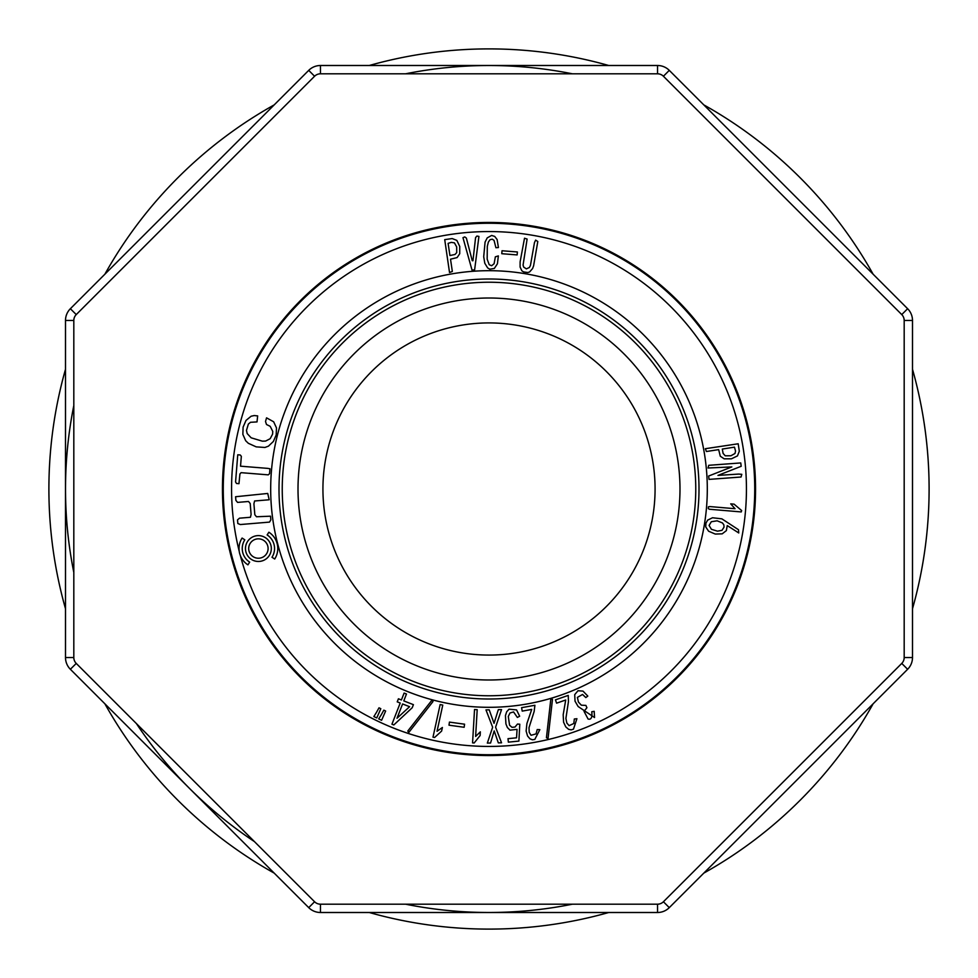 <?xml version="1.0" encoding="UTF-8"?>
<svg xmlns="http://www.w3.org/2000/svg" width="978" height="978" viewBox="0 0 978 978"><rect width="100%" height="100%" fill="white"/><g stroke="black" fill="none" stroke-linecap="round" stroke-linejoin="round"><path stroke-width="1.47" d="M904.185 657.534L912.498 657.534A16.602 16.602 0 0 1 907.633 669.282A16.602 16.602 0 0 0 912.498 657.534L912.498 320.466L912.498 657.534A16.602 16.602 0 0 1 907.633 669.282L669.282 907.633A16.602 16.602 0 0 1 657.534 912.498L320.466 912.498L657.534 912.498L657.534 904.185A8.301 8.301 0 0 0 663.414 901.753L901.753 663.414A8.301 8.301 0 0 0 904.185 657.534L904.185 320.466A8.301 8.301 0 0 0 901.753 314.586L663.414 76.247L901.753 314.586L907.633 308.718L669.282 70.367L907.633 308.718A16.602 16.602 0 0 1 912.498 320.466L904.185 320.466M657.534 65.502L320.466 65.502L657.534 65.502A16.602 16.602 0 0 1 669.282 70.367A16.602 16.602 0 0 0 657.534 65.502L657.534 73.815L320.466 73.815A8.301 8.301 0 0 0 314.586 76.247L76.247 314.586A8.301 8.301 0 0 0 73.815 320.466L73.815 657.534A8.301 8.301 0 0 0 76.247 663.414L314.586 901.753A8.301 8.301 0 0 0 320.466 904.185L657.534 904.185M308.718 70.367L70.367 308.718L308.718 70.367A16.602 16.602 0 0 1 320.466 65.502A16.602 16.602 0 0 0 308.718 70.367L314.586 76.247M65.502 320.466L65.502 657.534L65.502 320.466A16.602 16.602 0 0 1 70.367 308.718A16.602 16.602 0 0 0 65.502 320.466L73.815 320.466M679.991 489A190.991 190.991 0 0 0 489 298.009A190.991 190.991 0 0 0 298.009 489A190.991 190.991 0 0 0 489 679.991A190.991 190.991 0 0 0 679.991 489M282.239 489A206.761 206.761 0 0 0 592.387 668.06A206.761 206.761 0 0 0 592.387 309.94A206.761 206.761 0 0 0 282.239 489M755.554 489A266.554 266.554 0 0 1 355.723 719.845A266.554 266.554 0 0 1 355.723 258.155A266.554 266.554 0 0 1 755.554 489M308.718 907.633A16.602 16.602 0 0 0 320.466 912.498A16.602 16.602 0 0 1 308.718 907.633L70.367 669.282L308.718 907.633L314.586 901.753M65.502 657.534A16.602 16.602 0 0 0 70.367 669.282A16.602 16.602 0 0 1 65.502 657.534L73.815 657.534M459.721 253.718L459.746 246.456L456.848 240.405L452.203 238.559L444.721 239.634L449.525 272.507L452.337 271.456L450.516 259.194L457.105 257.581L459.721 253.718M454.44 242.874L456.677 246.945L456.714 252.617L454.99 254.476L449.941 255.551L448.095 243.363L451.335 242.373L454.44 242.874M724.172 458.829L731.434 458.816L737.461 455.907L739.307 451.249L738.194 443.78L705.346 448.706L706.409 451.506L718.659 449.635L720.297 456.225L724.172 458.829M734.991 453.499L730.921 455.76L725.248 455.809L723.097 453.401L722.302 449.049L734.478 447.154L735.542 451.115L734.991 453.499M721.874 518.841L712.534 517.753L707.669 520.1L705.933 523.157L705.725 526.91L708.61 531.213L715.26 534.061L722.192 533.841L726.373 530.614L727.229 525.577L738.757 532.961L738.488 529.721L721.874 518.841M709.087 525.43L711.299 521.739L717.118 520.809L722.375 522.9L723.83 524.77L724.038 527.105L722.009 530.333L717.473 531.164L711.422 529.306L709.087 525.43M267.128 534.942L268.877 532.228A19.389 19.389 0 0 1 274.708 559.013L271.994 557.264A16.149 16.149 0 0 0 267.128 534.942M244.806 539.807L242.092 538.059A19.389 19.389 0 0 0 247.923 564.844L249.671 562.13A16.149 16.149 0 0 1 244.806 539.807M267.703 468.376L240.539 466.188L241.334 456.31L240.197 454.966L237.752 454.794L235.564 481.958L236.493 483.474L238.962 483.682L239.916 473.988L241.089 472.667L268.241 474.856L269.561 473.694L269.952 468.755L267.703 468.376M254.586 500.981L269.17 499.77L267.74 493.45L235.588 496.738L235.894 500.381L237.568 502.399L248.51 501.482L250.197 503.499L251.101 514.44L250.441 517.276L239.512 518.181L237.52 519.893L237.825 523.536L240.356 524.538L269.525 522.105L270.845 519.831L270.539 516.188L256.493 516.763L254.83 514.734L253.913 503.804L254.586 500.981M268.094 548.536A9.694 9.694 0 0 0 253.546 540.137A9.694 9.694 0 0 0 253.546 556.934A9.694 9.694 0 0 0 268.094 548.536M271.322 548.536A12.922 12.922 0 0 0 251.933 537.35A12.922 12.922 0 0 0 251.933 559.734A12.922 12.922 0 0 0 271.322 548.536M276.481 427.899L273.657 421.799L266.554 417.838L265.515 421.506L266.505 424.501L270.197 426.322L272.776 431.457L272.569 434.183L270.172 438.706L265.613 441.066L262.349 441.164L251.163 437.814L247.189 433.572L246.468 430.406L248.375 424.049L250.515 422.288L257.006 421.921L257.666 415.907L254.231 415.552L251.126 416.225L246.028 420.406L243.094 427.129L242.862 434.403L245.686 440.736L248.326 443.291L256.212 446.873L264.952 447.459L268.424 446.176L273.388 441.445L276.199 434.892L276.481 427.899M472.019 270.087L474.611 269.904L478.927 236.431L476.934 236.04L475.589 237.532L472.949 260.747L472.24 260.686L466.372 238.07L464.746 236.908L462.973 237.666L472.019 270.087M494.33 268.449L497.411 263.803L498.364 255.906L495.357 256.823L494.11 263.705L491.653 265.735L489.22 264.732L487.166 259.17L487.301 246.346L488.401 241.994L490.1 239.659L492.276 239.182L494.061 240.405L495.919 247.727L498.425 247.532L497.117 239.537L494.734 236.444L491.653 235.441L487.24 237.862L485.076 242.092L483.707 256.713L484.795 263.265L487.655 267.923L489.77 269.194L494.33 268.449M502.032 250.759L501.775 253.705L517.142 254.928L517.399 251.969L502.032 250.759M529.624 271.933L532.582 268.547L533.609 265.784L537.802 241.517L535.638 240.111L534.477 242.581L530.443 265.441L529.379 267.495L526.347 268.877L523.633 267.055L523.071 265.038L527.118 239.06L524.514 238.229L520.113 261.872L520.1 267.08L521.849 270.772L523.474 271.884L527.765 272.532L529.624 271.933M731.837 466.922L708.61 476.041L709.05 479.391L741.043 477.019L741.789 474.318L738.671 474.073L717.95 475.406L741.19 466.286L740.749 462.936L708.744 465.308L708.011 468.01L731.837 466.922M734.075 504.147L730.713 503.853L735.04 508.707L709.796 506.567L708.439 506.812L708.292 508.487L709.258 509.232L741.238 511.934L741.654 510.565L734.075 504.147M376.554 712.241L373.865 716.556L376.762 717.95L380.809 708.695L378.999 707.815L376.554 712.241M381.383 714.576L378.694 718.891L381.591 720.297L385.638 711.03L383.828 710.15L381.383 714.576M397.007 718.255L402.594 703.964L409.586 706.703L397.007 718.255M413.413 704.661L403.792 700.896L406.481 694.013L404.11 693.084L401.42 699.967L398.425 698.793L397.227 701.862L400.222 703.035L391.946 724.209L393.816 724.942L412.215 707.73L413.413 704.661M432.056 700.016L407.802 731.031L408.743 732.534L433.009 701.519L432.056 700.016M442.398 727.485L437.032 731.287L442.765 705.101L440.149 704.527L432.997 737.167L434.574 737.51L441.604 731.092L442.398 727.485M464.574 724.197L449.428 722.106L449 725.187L464.147 727.277L464.574 724.197M480.332 731.837L475.626 736.434L477.191 709.673L474.526 709.515L472.57 742.877L474.183 742.962L480.125 735.529L480.332 731.837M489.208 709.832L485.98 709.906L492.643 727.241L487.337 743.097L490.553 743.035L494.196 730.908L498.328 742.877L501.543 742.803L495.589 727.192L501.543 709.588L498.328 709.649L494.037 723.341L489.208 709.832M513.572 711.947L517.362 717.436L519.66 716.226L516.543 709.906L509.061 709.184L506.69 711.764L505.443 715.59L505.932 723.928L507.374 727.498L509.99 730.163L517.056 729.368L516.555 737.815L508.01 738.659L508.352 742.143L518.902 741.092L519.783 724.209L517.472 724.062L515.003 727.033L512.007 727.326L509.575 725.224L508.291 716.483L509.966 712.986L513.572 711.947M534.135 711.532L534.917 705.272L521.592 707.669L522.203 711.116L531.714 709.405L526.897 723.598L526.127 731.031L527.558 736.006L529.978 738.83L532.399 739.784L534.795 739.441L539.844 729.649L537.228 729.527L536.042 733.891L531.042 735.285L529.22 732.351L529 727.656L534.135 711.532M550.871 698.622L546.433 737.742L548.022 738.524L552.472 699.417L550.871 698.622M568.438 701.715L568.242 695.407L555.443 699.857L556.592 703.17L565.712 699.991L563.181 714.759L563.585 722.229L565.785 726.911L568.609 729.319L571.152 729.881L573.463 729.172L576.922 718.72L574.318 719.001L573.829 723.488L569.11 725.652L566.849 723.048L565.895 718.439L568.438 701.715M585.834 697.583L587.815 696.079L582.986 691.104L577.998 690.737L574.722 694.625L575.027 701.165L578.108 706.495L594.526 717.534L594.208 711.312L591.763 711.752C592.387 717.522 591.152 719.942 588.059 719.001L584.025 711.324L586.922 707.73L585.895 705.407L581.335 705.187L578.401 702.008L577.399 697.375L582.558 694.466L585.834 697.583M929.1 489A440.1 440.1 0 0 1 912.498 608.756A440.1 440.1 0 0 0 912.498 369.244A440.1 440.1 0 0 1 929.1 489M873.134 703.769A440.1 440.1 0 0 1 703.769 873.134A440.1 440.1 0 0 0 873.134 703.769M608.756 912.498A440.1 440.1 0 0 1 369.244 912.498A440.1 440.1 0 0 0 608.756 912.498M274.231 873.134A440.1 440.1 0 0 1 104.866 703.769A440.1 440.1 0 0 0 274.231 873.134M65.502 608.756A440.1 440.1 0 0 1 65.502 369.244A440.1 440.1 0 0 0 65.502 608.756M104.866 274.231A440.1 440.1 0 0 1 274.231 104.866A440.1 440.1 0 0 0 104.866 274.231M369.244 65.502A440.1 440.1 0 0 1 608.756 65.502A440.1 440.1 0 0 0 369.244 65.502M703.769 104.866A440.1 440.1 0 0 1 873.134 274.231A440.1 440.1 0 0 0 703.769 104.866M655.077 489A166.077 166.077 0 0 0 405.968 345.173A166.077 166.077 0 0 0 405.968 632.827A166.077 166.077 0 0 0 655.077 489M707.302 489A218.302 218.302 0 0 1 379.843 678.06A218.302 218.302 0 0 1 379.843 299.94A218.302 218.302 0 0 1 707.302 489M240.295 555.455A257.434 257.434 0 0 0 669.881 672.179A257.434 257.434 0 0 0 558.597 241.15A257.434 257.434 0 0 0 239.207 551.25M907.633 308.718A16.602 16.602 0 0 1 912.498 320.466M278.999 489A210.001 210.001 0 0 0 489 699.001A210.001 210.001 0 0 0 699.001 489A210.001 210.001 0 0 0 489 278.999A210.001 210.001 0 0 0 278.999 489M754.735 489A265.735 265.735 0 0 1 231.15 553.255A265.735 265.735 0 0 1 456.628 225.246A265.735 265.735 0 0 1 754.735 489M669.282 70.367L663.414 76.247A8.301 8.301 0 0 0 657.534 73.815M320.466 73.815L320.466 65.502M76.247 314.586L70.367 308.718M663.414 901.753L669.282 907.633A16.602 16.602 0 0 1 657.534 912.498M907.633 669.282L901.753 663.414M320.466 912.498L320.466 904.185M70.367 669.282L76.247 663.414M572.448 73.815A423.498 423.498 0 0 0 405.552 73.815M73.815 405.552A423.498 423.498 0 0 0 73.815 572.448M136.407 723.573A423.498 423.498 0 0 0 254.427 841.593M405.552 904.185A423.498 423.498 0 0 0 572.448 904.185"/></g></svg>
